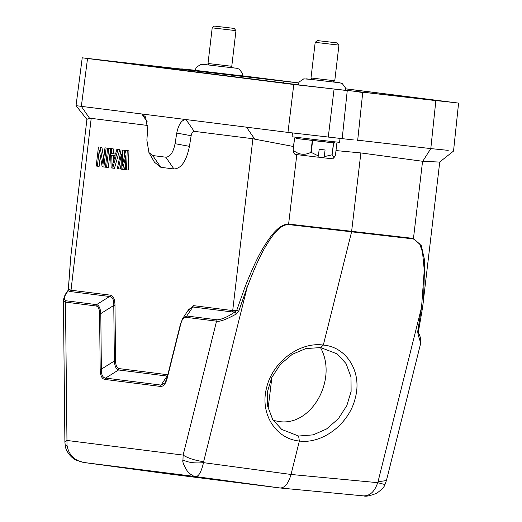 <?xml version="1.0" encoding="UTF-8"?>
<svg xmlns="http://www.w3.org/2000/svg" width="522" height="522" viewBox="0 0 522 522"><rect width="100%" height="100%" fill="white"/><g stroke="black" fill="none" stroke-linecap="round" stroke-linejoin="round"><path stroke-width="0.78" d="M292.496 132.966L292.046 136.777L320.312 140.203L339.574 142.362L340.018 138.545M334.093 141.788L335.078 143.035L319.392 141.279L296.268 138.474L297.514 137.488M335.039 142.982L296.287 138.46M333.486 142.917L332.09 154.799L324.279 156.646L325.062 149.971L319.183 149.292L318.394 155.967L311.223 152.385L312.619 140.503M332.09 154.799L333.688 142.937M336.86 143.204L335.463 155.086L333.936 157.768L332.292 154.819M294.48 138.304L293.083 150.186L293.938 153.044L294.995 154.388L317.781 157.148L318.394 155.967M293.083 150.186L294.604 138.323M312.293 140.464L310.897 152.346C304.587 155.517 298.688 154.799 293.207 150.199M310.897 152.346L311.223 152.385M317.82 157.076L323.66 157.827L324.279 156.646M333.936 157.768L332.618 158.805L323.66 157.827M208.01 63.488L231.775 66.281L235.964 30.641L212.2 27.849L208.01 63.488L209.289 65.106M233.504 28.325L214.412 26.1L233.504 28.325M273.208 420.386L278.852 421.508C311.36 426.924 338.191 379.246 320.475 347.554M298.597 436.02L313.213 434.852L326.544 428.973L338.302 418.794L346.83 405.594L351.11 391.441L350.999 376.969L346.04 363.573L337.219 353.923L320.678 347.574L305.827 348.572L292.3 354.301L280.379 364.369L271.766 377.504L267.473 391.644L267.649 406.155L272.738 419.649L281.756 429.456L298.597 436.02L299.367 441.038L291.022 474.465C288.464 483.431 284.842 487.939 280.157 487.992L166.596 473.676L83.383 462.427M298.16 84.747L87.063 58.36L298.669 82.939M345.668 88.864L453.755 102.534L345.694 90.215M242.684 75.931L195.163 70.346M345.675 90.41L298.153 84.832M195.176 70.268L181.708 68.878L188.435 69.876L87.533 58.516L293.769 84.505L346.047 90.365M76.036 105.646L82.228 57.792L87.533 58.516L81.341 106.364L141.821 113.985L145.592 116.961L147.667 129.397L146.865 140.137L148.959 152.594L152.711 155.549L165.813 157.2C170.185 156.926 173.271 152.424 175.059 143.694L176.762 133.064C178.544 124.386 181.597 119.884 185.936 119.545L287.968 132.405L354.053 140M357.668 140.496L362.731 92.505L359.116 92.016M345.688 90.26L435.863 100.609L430.8 148.594L357.701 140.19M345.662 88.812L458.59 103.095L453.527 151.086M453.285 102.377L435.863 100.609M242.697 75.847L298.688 82.894M178.048 68.682L181.676 69.1M194.778 70.522L196.703 70.783M76.075 105.653L81.341 106.364L89.621 118.35L86.926 119.31L70.685 257.555L68.421 289.097L71.012 290.206L91.2 118.357L147.726 125.482M335.998 150.571L360.878 152.933L422.742 161.298L430.8 148.594L448.222 150.362M91.2 118.357L89.621 118.35M148.907 152.515L154.479 162.244L160.848 167.321L173.95 168.971C181.291 168.599 186.452 161.057 189.434 146.343L191.137 135.72C191.731 132.921 192.735 131.453 194.145 131.329L252.896 138.735L232.708 310.583L236.747 310.309L245.157 286.558C252.961 266.879 259.747 252.746 265.515 244.179C272.145 233.699 280.04 224.029 288.646 224.068L413.502 238.423L421.313 245.692L424.738 260.837L423.531 300.072L422.644 306.995L439.752 161.964M246.488 127.179L254.775 139.165L252.896 138.735M453.507 151.106L439.609 162.074L422.742 161.298M245.157 286.558L247.16 287.315L238.782 311.066L236.747 310.309L234.978 311.888L232.036 311.928L232.708 310.583L193.466 305.638L187.418 311.406M167.816 374.744L167.06 376.068L118.566 369.967C116.165 369.315 114.768 366.333 114.364 361.009L113.783 305.448C113.926 299.785 112.53 296.803 109.581 296.489L70.34 291.55L68.193 290.865L68.343 289.247M167.738 374.737L119.238 368.623C116.915 368.141 115.688 365.531 115.564 360.787L114.364 361.009L101.372 369.139C101.275 374.731 102.671 377.713 105.568 378.085L161.07 385.092L160.398 386.43L104.902 379.435C101.868 378.946 100.296 375.592 100.178 369.361L101.372 369.139L100.792 313.578L113.783 305.448L114.977 305.226C114.827 298.962 113.248 295.602 110.259 295.152L109.587 296.503L96.59 304.62C98.991 305.272 100.387 308.261 100.792 313.578L99.591 313.8C99.5 308.965 98.273 306.349 95.917 305.964L96.59 304.62L66.157 300.789C63.325 299.426 64.004 296.118 68.193 290.865L67.73 291.217M128.96 150.845L127.218 150.643L126.52 169.846L128.262 170.048L128.96 150.845L125.685 150.453L122.344 165.631L122.618 150.062L124.353 150.264L122.618 150.062M126.52 169.846L125.371 169.702L125.932 154.995L122.683 169.363L124.425 169.565L125.567 164.502M122.683 169.363L121.15 169.174L121.326 154.414L118.468 168.834L120.204 169.03L121.215 163.954M124.236 157.031L124.353 150.264M113.235 148.861L110.344 148.516L113.235 148.861L113.431 153.814L115.532 154.075L116.863 149.338L119.753 149.684L114.455 168.306L112.713 168.11L111.179 167.914L110.344 148.516M110.547 148.542L108.811 148.326L106.573 167.334L108.315 167.536L110.396 149.801M110.547 148.522L107.656 148.176L105.424 167.19L106.573 167.334M107.858 148.202L104.974 147.843L103.023 164.423L100.178 147.237L101.914 147.439L100.178 147.237M107.865 148.183L106.123 147.987L103.891 166.994L102.162 166.779L99.271 149.997L97.373 166.172L99.108 166.374L100.315 156.078M103.734 158.401L101.914 147.439M254.775 139.165L293.514 146.512M360.878 152.933L351.554 231.99L323.327 345.068C346.869 346.967 362.32 372.264 355.312 397.881C349.486 423.636 322.576 444.242 299.367 441.038C275.401 438.813 259.623 413.287 266.625 387.663C272.445 361.909 299.713 341.577 323.327 345.068L320.678 347.574M103.891 166.994L105.424 167.17M97.373 166.172L96.218 166.029L98.449 147.021M106.123 147.987L104.974 147.843M108.811 148.326L107.656 148.176M111.493 148.666L111.688 153.612L113.431 153.814M111.688 153.612L115.525 154.094M116.863 149.338L119.753 149.684M118.018 149.488L112.713 168.11M118.468 168.834L117.313 168.691L121.084 149.873M127.218 150.643L125.685 150.453M119.238 368.623L118.566 369.967L105.575 378.098L104.896 379.435M167.484 376.075L167.066 376.081L161.076 385.079L164.978 382.841L167.112 377.536L180.553 323.744M193.466 305.638L192.794 306.982L188.729 309.442M296.803 154.636L288.555 224.577C280.425 224.486 272.843 234.502 266.625 244.825C260.98 253.77 254.495 267.936 247.16 287.315L203.632 461.689C194.85 460.397 188.018 458.199 183.124 455.099L182.961 459.941C182.145 461.494 183.888 465.689 188.194 472.534C192.853 475.92 195.443 477.284 195.965 476.619L280.157 487.992M422.65 306.956L421.554 307.36L417.691 331.627L418.435 331.189M182.961 459.941C188.077 462.551 194.928 463.451 203.502 462.649C201.427 471.549 198.915 476.208 195.965 476.619L83.631 462.459C74.235 460.489 68.695 454.779 67.012 445.325L65.485 302.127L63.416 300.287L64.898 442.219L65.38 446.447C65.544 449.364 69.746 457.207 75.997 460.052L83.579 462.453L166.557 473.676M115.147 155.693L112.139 166.394L111.695 155.256L115.147 155.693M182.224 319.294L182.713 318.485L186.804 315.993L192.794 306.982L232.036 311.928M238.782 311.066L236.368 313.976L234.978 311.888C227.931 316.776 222.02 319.425 217.237 319.829L216.558 321.167L183.124 455.099L66.933 440.457L64.911 442.219M236.368 313.976C226.222 319.562 219.618 321.957 216.558 321.167L186.126 317.33C183.751 317.122 181.956 319.353 180.749 324.025L167.314 377.824C165.761 383.833 163.458 386.704 160.398 386.43M418.246 332.951L418.168 334.87L420.732 343.111L386.424 480.547L384.975 484.546C384.466 486.772 381.712 489.662 376.727 493.225C370.202 495.835 365.863 496.729 363.71 495.893L363.508 495.874C369.987 495.985 374.711 491.58 377.687 482.667L384.975 484.546M417.685 331.627L418.168 334.87M67.012 445.325L65.407 446.44M113.652 160.998L113.431 155.471M167.314 377.824L167.21 377.439L167.314 377.824M186.126 317.33L186.804 315.999L217.237 319.829M311.001 77.974L334.765 80.766L338.948 45.127L315.19 42.334L311.001 77.974L312.28 79.592M336.488 42.811L317.402 40.586L336.488 42.811M147.308 121.933L141.821 113.985L185.936 119.545M293.769 84.505L287.968 132.405M334.054 89.295L328.26 137.195M347.234 90.808L342.171 138.793M186.008 119.558L194.145 131.329M191.137 135.72L176.762 133.064M115.564 360.787L114.977 305.226M110.259 295.152L71.012 290.206L70.34 291.55M152.711 155.549L160.848 167.321M165.813 157.2L173.95 168.971M175.059 143.694L189.434 146.343M422.566 161.278L413.411 238.932L288.555 224.577M413.411 238.932L419.649 243.878L422.507 252.048L424.262 270.07L421.554 307.36L378.026 481.734L386.397 480.586M378.026 481.734L377.687 482.667L291.022 474.465L203.502 462.649L203.632 461.689M66.157 300.789L65.485 302.127L95.917 305.964M100.178 369.361L99.591 313.8M107.258 60.572L107.304 60.957M231.775 74.887L231.983 76.669M284.275 81.125L283.192 82.985M271.91 377.204L268.125 408.452M214.412 26.1L212.2 27.849M236.179 68.219L203.28 64.356M195.15 70.477L196.22 67.449L200.794 64.369L209.185 64.969M86.913 119.421L76.049 105.666M63.41 300.287C64.095 296.47 65.518 293.442 67.684 291.191L68.33 289.247L70.685 257.555M420.732 343.117C420.941 339.293 420.249 336.051 418.664 333.382L418.487 331.366L422.644 306.995M182.693 318.511L188.873 309.22M182.72 318.492L180.56 323.757M280.301 488.005L363.71 495.9M317.402 40.586L315.19 42.334M339.163 82.704L306.27 78.842M298.134 84.962L299.204 81.934L303.784 78.855L312.169 79.455M345.662 90.547L345.512 87.996L342.354 83.696L339.868 82.776L333.284 81.934M337.205 42.908L338.948 45.127M333.147 82.045L334.765 80.766M242.671 76.062L242.521 73.511L239.363 69.211L236.884 68.291L230.293 67.449M234.215 28.423L235.964 30.641M230.156 67.56L231.775 66.281"/></g></svg>
